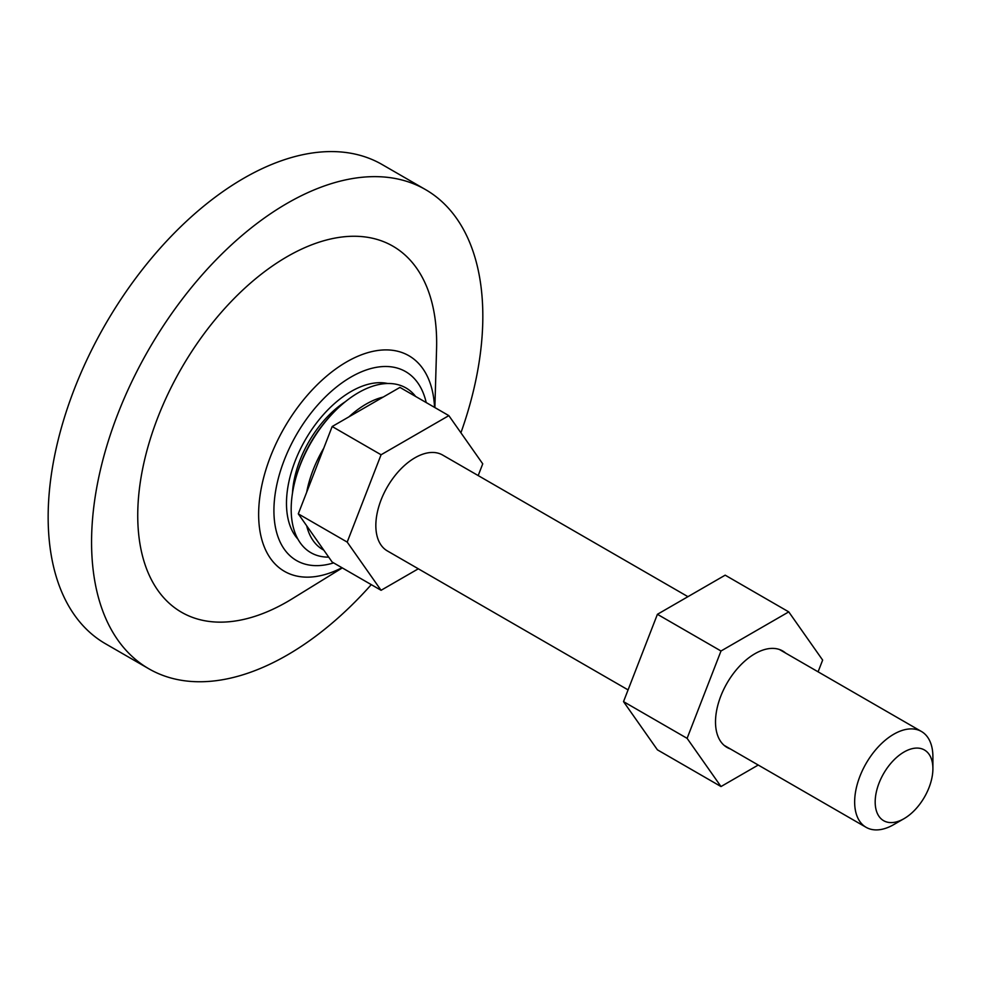 <?xml version="1.0" encoding="UTF-8"?>
<svg xmlns="http://www.w3.org/2000/svg" width="982" height="982" viewBox="0 0 982 982"><rect width="100%" height="100%" fill="white"/><g stroke="black" fill="none" stroke-linecap="round" stroke-linejoin="round"><path stroke-width="1.47" d="M292.464 493.295A79.738 46.044 -60 0 1 345.333 401.712M342.301 567.903L292.268 598.75A211.363 122.038 -60 0 1 287.198 601.782A211.363 122.038 -60 0 1 137.738 515.489A211.363 122.038 -60 0 1 287.198 256.621A211.363 122.038 -60 0 1 436.573 348.806L434.879 407.567M371.27 584.634A276.666 159.735 -60 0 1 287.198 655.092A276.666 159.735 -60 0 1 148.871 668.803A276.666 159.735 -60 0 1 106.461 447.105A276.666 159.735 -60 0 1 287.198 203.299A276.666 159.735 -60 0 1 425.525 189.6A276.666 159.735 -60 0 1 460.914 432.792M148.871 668.803L105.455 643.738A276.666 159.735 -60 0 1 63.044 422.039A276.666 159.735 -60 0 1 243.794 178.245A276.666 159.735 -60 0 1 382.121 164.534L425.525 189.6M893.78 824.585L904.041 818.657A40.802 23.556 120 0 0 932.9 768.673A40.802 23.556 120 0 0 904.041 752.016A40.802 23.556 120 0 0 875.183 801.987A40.802 23.556 120 0 0 904.041 818.657L893.78 824.585A55.336 31.952 -60 0 1 866.112 827.323A55.336 31.952 -60 0 1 857.63 782.985A55.336 31.952 -60 0 1 893.78 734.217A55.336 31.952 -60 0 1 921.435 731.48A55.336 31.952 -60 0 1 932.9 756.815L932.9 768.673M687.94 596.675L442.637 455.047A55.336 31.952 120 0 0 414.969 457.784A55.336 31.952 120 0 0 378.819 506.54A55.336 31.952 120 0 0 387.301 550.89L628.075 689.892M478.185 475.57L482.739 463.835L448.848 415.632L399.944 387.399L332.174 426.519L298.295 513.856L332.174 562.06L381.077 590.292L418.32 568.799M448.848 415.632L381.077 454.764L347.198 542.089L381.077 590.292M381.077 454.764L332.174 426.519M347.198 542.089L298.295 513.856M323.79 550.129A86.453 49.922 -60 0 1 306.679 525.775M306.679 492.252A86.453 49.922 -60 0 1 307.599 487.808A86.453 49.922 -60 0 1 323.79 448.123M348.941 416.847A86.453 49.922 -60 0 1 363.033 405.971A86.453 49.922 -60 0 1 383.176 397.072M328.712 557.138A95.107 54.906 -60 0 1 291.261 512.935A95.107 54.906 -60 0 1 294.121 484.703A95.107 54.906 -60 0 1 338.729 407.444A95.107 54.906 -60 0 1 355.103 394.678A95.107 54.906 -60 0 1 415.607 396.433M785.637 653.079A55.679 32.148 120 0 0 782.715 650.992A55.679 32.148 120 0 0 754.876 653.754A55.679 32.148 120 0 0 718.505 702.817A55.679 32.148 120 0 0 727.036 747.425A55.679 32.148 120 0 0 730.313 748.922M818.092 671.811L822.646 660.088L788.755 611.884L720.997 651.005L657.412 614.302L623.521 701.627L657.412 749.831L720.997 786.545L758.227 765.039M720.997 651.005L687.105 738.341L623.521 701.627M687.105 738.341L720.997 786.545M788.755 611.884L725.182 575.17L657.412 614.302M297.89 539.093A91.326 52.733 -60 0 1 293.888 464.4A91.326 52.733 -60 0 1 351.065 391.499A91.326 52.733 -60 0 1 387.718 383.508M333.622 562.895A109.088 62.983 -60 0 1 274.42 500.182A109.088 62.983 -60 0 1 351.065 377.002A109.088 62.983 -60 0 1 426.2 402.559M341.982 567.719A124.481 71.87 -60 0 1 258.671 511.622A124.481 71.87 -60 0 1 346.658 361.892A124.481 71.87 -60 0 1 434.547 407.383M921.435 731.48L779.438 649.507M866.112 827.323L724.115 745.338M338.729 407.444A152.161 152.161 0 0 0 294.121 484.703"/></g></svg>
